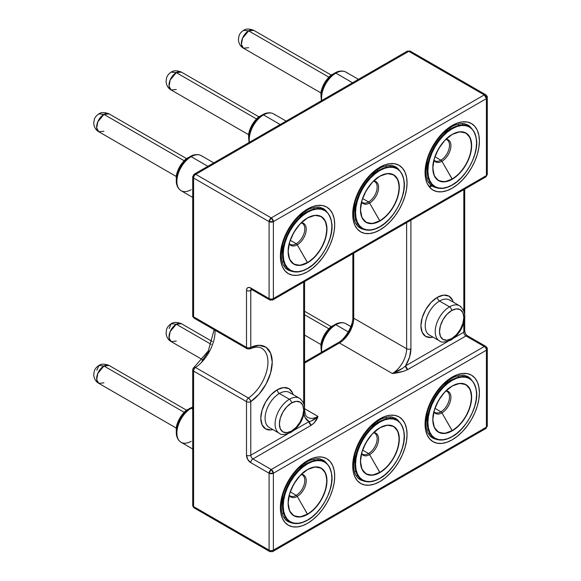 <?xml version="1.0" encoding="UTF-8"?>
<svg xmlns="http://www.w3.org/2000/svg" width="581" height="581" viewBox="0 0 581 581"><rect width="100%" height="100%" fill="white"/><g stroke="black" fill="none" stroke-linecap="round" stroke-linejoin="round"><path stroke-width="0.87" d="M471.017 379.27A35.383 20.429 -60 0 0 467.785 376.546L464.473 375.348C464.626 374.607 455.519 375.464 451.604 378.449A3.036 1.75 -120 0 0 452.236 377.054A3.036 1.75 60 0 1 451.604 378.449C441.807 383.656 430.238 399.038 427.137 413.382C423.767 430.906 428.793 435.147 432.395 437.827A35.383 20.429 -60 0 0 436.382 439.272A35.383 20.429 -60 0 1 430.18 436.178M452.236 377.054A38.419 22.18 120 0 0 425.067 424.108A38.419 22.18 120 0 0 452.236 439.795L457.537 436.128L462.629 431.4L467.327 425.793L471.445 419.518L474.822 412.808L477.335 405.937L478.875 399.162L479.398 392.741L478.875 386.924L477.335 381.928L474.822 377.955L471.445 375.152L467.327 373.627L462.629 373.445L457.537 374.6L452.236 377.054L446.934 380.722L441.836 385.45L437.144 391.057L433.027 397.331L429.649 404.035L427.137 410.912L425.59 417.688L425.067 424.108L425.59 429.925L427.137 434.915L429.649 438.895L433.027 441.698L437.144 443.216L441.836 443.405L446.934 442.25L452.236 439.795A38.419 22.18 120 0 0 479.398 392.741A38.419 22.18 120 0 0 452.236 377.054M326.333 462.81A35.383 20.429 -60 0 0 323.094 460.079L319.782 458.881C319.935 458.14 310.828 458.997 306.913 461.982A3.036 1.75 -120 0 0 307.545 460.595A3.036 1.75 60 0 1 306.913 461.982C297.116 467.189 285.547 482.571 282.453 496.915C279.083 514.446 284.102 518.68 287.711 521.368A35.383 20.429 -60 0 0 291.691 522.806A35.383 20.429 -60 0 1 285.489 519.719M307.545 460.595A38.419 22.18 120 0 0 280.383 507.641A38.419 22.18 120 0 0 307.545 523.328L312.847 519.668L317.938 514.94L322.637 509.326L326.754 503.052L330.131 496.348L332.644 489.478L334.191 482.695L334.707 476.275L334.191 470.457L332.644 465.468L330.131 461.496L326.754 458.692L322.637 457.167L317.938 456.978L312.847 458.133L307.545 460.595L302.243 464.255L297.152 468.983L292.454 474.59L288.336 480.872L284.959 487.575L282.446 494.446L280.899 501.221L280.383 507.641L280.899 513.459L282.446 518.455L284.959 522.428L288.336 525.231L292.454 526.756L297.152 526.945L302.243 525.783L307.545 523.328A38.419 22.18 120 0 0 334.707 476.275A38.419 22.18 120 0 0 307.545 460.595M398.675 421.043A35.383 20.429 -60 0 0 395.436 418.313L392.131 417.114C392.284 416.374 383.169 417.231 379.262 420.216A3.036 1.75 -120 0 0 379.887 418.828A3.036 1.75 60 0 1 379.262 420.216C369.458 425.423 357.896 440.805 354.795 455.148C351.425 472.673 356.451 476.914 360.053 479.601A35.383 20.429 -60 0 0 364.033 481.039A35.383 20.429 -60 0 1 357.838 477.945M379.887 418.828A38.419 22.18 120 0 0 352.725 465.875A38.419 22.18 120 0 0 379.887 481.562L385.188 477.894L390.287 473.174L394.978 467.56L399.096 461.285L402.473 454.582L404.986 447.704L406.533 440.928L407.056 434.508L406.533 428.691L404.986 423.702L402.473 419.722L399.096 416.926L394.978 415.4L390.287 415.212L385.188 416.366L379.887 418.828L374.592 422.489L369.494 427.217L364.795 432.823L360.678 439.105L357.3 445.809L354.795 452.679L353.248 459.455L352.725 465.875L353.248 471.692L354.795 476.689L357.3 480.661L360.678 483.465L364.795 484.99L369.494 485.171L374.592 484.017L379.887 481.562A38.419 22.18 120 0 0 407.056 434.508A38.419 22.18 120 0 0 379.887 418.828M450.885 300.973A20.219 11.671 120 0 0 439.512 301.031A20.219 11.671 120 0 0 426.301 318.853A20.219 11.671 120 0 0 429.403 335.055L439.41 340.829A20.219 11.671 -60 0 1 439.41 340.829A20.219 11.671 -60 0 1 436.309 324.626A20.219 11.671 -60 0 1 449.52 306.812A3.036 1.75 60 0 1 451.662 310.523A17.183 9.921 -60 0 1 463.812 317.538A17.183 9.921 -60 0 1 451.662 338.592L456.31 334.838L460.254 329.521L462.89 323.443L463.812 317.538L462.89 312.701L460.254 309.673L456.31 308.91L451.662 310.523L447.014 314.277L443.071 319.594L440.434 325.672L439.512 331.577L440.434 336.406L443.071 339.442L447.014 340.205L451.662 338.592A3.036 1.75 60 0 1 451.038 339.979A3.036 1.75 -120 0 0 451.662 338.592A17.183 9.921 -60 0 1 439.512 331.577A17.183 9.921 -60 0 1 451.662 310.523A3.036 1.75 -120 0 0 449.52 306.812A20.219 11.671 120 0 0 436.709 323.385A20.219 11.671 120 0 0 438.139 339.885M460.893 306.753A20.219 11.671 120 0 0 449.52 306.812A20.219 11.671 -60 0 1 459.629 305.809L449.621 300.028A20.219 11.671 120 0 0 439.512 301.031A3.036 1.75 60 0 1 437.362 297.319A23.255 13.428 -60 0 1 453.216 302.105L452.555 300.268L448.99 296.165L443.659 295.126L437.362 297.319L431.073 302.396L425.742 309.593L422.176 317.807L420.92 325.796L422.176 332.339L425.742 336.443L431.073 337.474L432.998 337.133A23.255 13.428 -60 0 1 421.072 323.167A23.255 13.428 -60 0 1 437.362 297.319A3.036 1.75 -120 0 0 439.512 301.031L449.52 306.812L439.512 301.031A20.219 11.671 120 0 0 426.701 317.604A20.219 11.671 120 0 0 428.132 334.111M398.675 169.441A35.383 20.429 -60 0 0 395.436 166.711L392.131 165.512C392.284 164.772 383.169 165.629 379.262 168.613A3.036 1.75 -120 0 0 379.887 167.226A3.036 1.75 60 0 1 379.262 168.613C369.458 173.821 357.896 189.203 354.795 203.546C351.425 221.078 356.451 225.312 360.053 227.999A35.383 20.429 -60 0 0 364.033 229.437A35.383 20.429 -60 0 1 357.838 226.343M379.887 167.226A38.419 22.18 120 0 0 352.725 214.273A38.419 22.18 120 0 0 379.887 229.96L385.188 226.299L390.287 221.572L394.978 215.958L399.096 209.683L402.473 202.98L404.986 196.102L406.533 189.326L407.056 182.906L406.533 177.089L404.986 172.099L402.473 168.127L399.096 165.324L394.978 163.798L390.287 163.61L385.188 164.764L379.887 167.226L374.592 170.887L369.494 175.615L364.795 181.221L360.678 187.503L357.3 194.207L354.795 201.077L353.248 207.853L352.725 214.273L353.248 220.09L354.795 225.087L357.3 229.059L360.678 231.863L364.795 233.388L369.494 233.569L374.592 232.415L379.887 229.96A38.419 22.18 120 0 0 407.056 182.906A38.419 22.18 120 0 0 379.887 167.226M326.333 211.208A35.383 20.429 -60 0 0 323.094 208.477L319.782 207.279C319.935 206.545 310.828 207.395 306.913 210.38A3.036 1.75 -120 0 0 307.545 208.993A3.036 1.75 60 0 1 306.913 210.38C297.116 215.587 285.547 230.969 282.453 245.313C279.083 262.844 284.102 267.078 287.711 269.766A35.383 20.429 -60 0 0 291.691 271.204A35.383 20.429 -60 0 1 285.489 268.117M307.545 208.993A38.419 22.18 120 0 0 280.383 256.039A38.419 22.18 120 0 0 307.545 271.726L312.847 268.066L317.938 263.338L322.637 257.724L326.754 251.45L330.131 244.746L332.644 237.876L334.191 231.093L334.707 224.673L334.191 218.855L332.644 213.866L330.131 209.894L326.754 207.09L322.637 205.565L317.938 205.376L312.847 206.531L307.545 208.993L302.243 212.653L297.152 217.381L292.454 222.988L288.336 229.27L284.959 235.973L282.446 242.843L280.899 249.619L280.383 256.039L280.899 261.864L282.446 266.853L284.959 270.826L288.336 273.629L292.454 275.154L297.152 275.343L302.243 274.181L307.545 271.726A38.419 22.18 120 0 0 334.707 224.673A38.419 22.18 120 0 0 307.545 208.993M471.017 127.667A35.383 20.429 -60 0 0 467.785 124.944L464.473 123.746C464.626 123.005 455.519 123.862 451.604 126.847A3.036 1.75 -120 0 0 452.236 125.452A3.036 1.75 60 0 1 451.604 126.847C441.807 132.054 430.238 147.436 427.137 161.779C423.767 179.304 428.793 183.545 432.395 186.225A35.383 20.429 -60 0 0 436.382 187.67A35.383 20.429 -60 0 1 430.18 184.576M452.236 125.452A38.419 22.18 120 0 0 425.067 172.506A38.419 22.18 120 0 0 452.236 188.193L457.537 184.526L462.629 179.798L467.327 174.191L471.445 167.916L474.822 161.213L477.335 154.335L478.875 147.559L479.398 141.139L478.875 135.322L477.335 130.333L474.822 126.353L471.445 123.55L467.327 122.032L462.629 121.843L457.537 122.998L452.236 125.452L446.934 129.12L441.836 133.848L437.144 139.455L433.027 145.729L429.649 152.44L427.137 159.31L425.59 166.086L425.067 172.506L425.59 178.323L427.137 183.32L429.649 187.293L433.027 190.096L437.144 191.621L441.836 191.803L446.934 190.648L452.236 188.193A38.419 22.18 120 0 0 479.398 141.139A38.419 22.18 120 0 0 452.236 125.452M290.754 393.424A20.219 11.671 120 0 0 279.381 393.482A3.036 1.75 60 0 1 277.231 389.771A23.255 13.428 -60 0 1 293.085 394.557L292.425 392.72L288.859 388.616L283.528 387.578L277.231 389.771L270.942 394.848L265.611 402.037L262.046 410.259L260.789 418.247L262.046 424.791L265.611 428.894L270.942 429.925L272.867 429.584A23.255 13.428 -60 0 1 260.942 415.618A23.255 13.428 -60 0 1 277.231 389.771A3.036 1.75 -120 0 0 279.381 393.482A20.219 11.671 120 0 0 266.171 411.297A20.219 11.671 120 0 0 269.272 427.5L279.279 433.281A20.219 11.671 -60 0 1 279.279 433.281A20.219 11.671 -60 0 1 276.178 417.078A20.219 11.671 -60 0 1 289.389 399.263A20.219 11.671 120 0 0 276.578 415.836A20.219 11.671 120 0 0 278.008 432.337M300.762 399.205A20.219 11.671 120 0 0 289.389 399.263A3.036 1.75 60 0 1 291.531 402.974A17.183 9.921 -60 0 1 303.681 409.99A17.183 9.921 -60 0 1 291.531 431.044L296.179 427.289L300.123 421.973L302.759 415.894L303.681 409.99L302.759 405.153L300.123 402.125L296.179 401.355L291.531 402.974L286.883 406.729L282.94 412.045L280.303 418.117L279.381 424.021L280.303 428.858L282.94 431.894L286.883 432.656L291.531 431.044A3.036 1.75 60 0 1 290.907 432.431A3.036 1.75 -120 0 0 291.531 431.044A17.183 9.921 -60 0 1 279.381 424.021A17.183 9.921 -60 0 1 291.531 402.974A3.036 1.75 -120 0 0 289.389 399.263L279.381 393.482L289.389 399.263A20.219 11.671 -60 0 1 299.498 398.261L289.491 392.48A20.219 11.671 120 0 0 279.381 393.482A20.219 11.671 120 0 0 266.57 410.055A20.219 11.671 120 0 0 268.001 426.563M390.788 418.218A35.383 20.429 120 0 0 390.047 416.918M463.137 376.444A35.383 20.429 120 0 0 462.396 375.152M463.137 124.85A35.383 20.429 120 0 0 462.396 123.55M390.788 166.616A35.383 20.429 120 0 0 390.047 165.316M318.446 208.383A35.383 20.429 120 0 0 317.705 207.083M318.446 459.985A35.383 20.429 120 0 0 317.705 458.685M392.487 373.481L403.432 371.346L407.695 369.589L465.962 335.949L484.263 346.516L271.233 469.506L252.931 458.939A3.036 1.75 120 0 0 250.781 462.658L247.753 459.455L246.497 455.228L246.497 401.624L193.596 371.085L193.596 506.574L269.083 550.156L269.083 473.224L250.781 462.658L269.083 473.224L269.083 550.156A3.036 1.75 120 0 0 269.715 551.543A3.036 1.75 -60 0 1 269.083 550.156A3.036 1.75 0 0 0 273.375 550.156L273.375 473.224L486.406 350.227L486.406 427.166L273.375 550.156A3.036 1.75 60 0 1 272.743 551.543A3.036 1.75 60 0 1 271.233 551.391A3.036 1.75 -60 0 1 269.715 551.543L272.743 551.543A3.036 1.75 -120 0 0 273.375 550.156A3.036 1.75 180 0 1 269.083 550.156L193.596 506.574A3.036 1.75 120 0 0 194.221 507.961L192.703 505.332A3.036 1.75 0 0 0 193.596 506.574L193.596 371.085A3.036 1.75 180 0 1 192.703 369.843A3.036 1.75 180 0 1 193.596 368.608M405.545 365.877A23.255 13.428 120 0 0 410.912 348.745A3.036 1.75 0 0 1 406.627 348.745L406.627 222.646L406.627 348.745A20.219 11.671 -60 0 1 392.328 373.51C398.065 372.958 403.185 371.651 407.695 369.589A3.036 1.75 60 0 1 405.545 365.877L409.511 357.221L410.912 348.745A3.036 1.75 180 0 1 406.627 348.745L353.727 318.199A3.036 1.75 180 0 1 352.834 316.965A3.036 1.75 0 0 0 353.727 318.199A20.219 11.671 120 0 1 339.427 342.964A3.036 1.75 -120 0 0 337.91 342.812A3.036 1.75 60 0 1 339.427 342.964A20.219 11.671 120 0 0 353.727 318.199L353.727 253.193L353.727 318.199L406.627 348.745A20.219 11.671 -60 0 1 392.328 373.51L339.427 342.964L304.575 363.089L339.427 342.964L392.328 373.51C397.702 371.564 402.11 369.022 405.545 365.877L448.002 341.367L405.545 365.877L407.695 369.589L465.962 335.949A3.036 1.75 -60 0 1 467.48 335.796A3.036 1.75 120 0 0 465.962 335.949A3.036 1.75 -120 0 1 463.812 332.238A3.036 1.75 0 0 0 464.706 330.996A3.036 1.75 180 0 1 463.812 332.238L463.812 322.506L463.812 332.238L454.015 337.895L463.812 332.238A3.036 1.75 -120 0 0 465.962 335.949L484.263 346.516L271.233 469.506A3.036 1.75 60 0 1 273.375 473.224A3.036 1.75 180 0 1 269.083 473.224L273.375 473.224L486.406 350.227L486.406 427.166L273.375 550.156L273.375 473.224L271.233 469.506L269.083 473.224A3.036 1.75 -60 0 1 271.233 469.506L252.931 458.939L311.198 425.299L314.241 422.845L317.938 416.526M410.912 348.745L410.912 220.17L410.912 348.745M463.812 189.631L463.812 310.958L463.812 189.631M303.681 282.083L303.681 403.41L303.681 282.083M303.95 413.912L305.083 417.514L309.048 421.588L293.884 430.339L309.048 421.588A3.036 1.75 -120 0 0 311.198 425.299L252.931 458.939A3.036 1.75 60 0 1 250.781 455.228L250.781 401.624L259.133 394.071L266.062 384.041L270.637 372.886L272.228 362.116L270.637 353.19L266.062 347.307L259.133 345.281L250.781 347.373L250.781 290.464L252.038 289.737L250.781 290.464A3.036 1.75 60 0 1 251.181 289.258A3.036 1.75 60 0 0 250.781 290.464A3.036 1.75 180 0 1 246.497 290.464L246.823 288.757L247.753 287.689L249.14 287.421L250.781 287.987L269.083 298.554L269.083 221.622L193.596 178.033L193.596 316.827L246.497 347.373L246.497 290.464L246.497 347.373L193.596 316.827L193.596 178.033A3.036 1.75 180 0 1 192.703 176.798A3.036 1.75 180 0 1 193.596 175.564A3.036 1.75 60 0 1 194.221 174.169A3.036 1.75 60 0 1 195.739 174.322L408.77 51.331L484.263 94.914L271.233 217.904L195.739 174.322L408.77 51.331A3.036 1.75 -60 0 1 410.288 51.179A3.036 1.75 120 0 0 408.77 51.331A3.036 1.75 -120 0 0 407.252 51.179A3.036 1.75 60 0 1 408.77 51.331L484.263 94.914A3.036 1.75 -60 0 1 485.774 94.761A3.036 1.75 -60 0 1 486.406 96.148A3.036 1.75 180 0 1 487.292 97.39A3.036 1.75 180 0 1 486.406 98.625L486.406 175.564L273.375 298.554L273.375 221.622L486.406 98.625L487.292 97.39C487.546 96.889 487.045 96.018 485.774 94.761L484.263 94.914L486.406 98.625A3.036 1.75 -120 0 0 484.263 94.914L271.233 217.904L195.739 174.322A3.036 1.75 -120 0 0 194.221 174.169L407.252 51.179L410.288 51.179L485.774 94.761M287.871 433.811L250.781 455.228L287.871 433.811M208.87 351.026L201.941 361.055M352.471 323.711L348.912 331.933L343.574 339.122M311.554 420.833L317.981 416.432C317.037 419.743 314.771 422.699 311.198 425.299L309.048 421.588C312.026 421.029 315.004 419.308 317.981 416.432L304.575 408.69L317.981 416.432A20.219 11.671 -60 0 1 307.872 417.434L307.872 417.434C306.056 416.824 304.952 414.151 304.575 409.416A3.036 1.75 180 0 1 304.553 409.605A3.036 1.75 0 0 0 304.575 409.416L304.575 281.567M431.865 185.92L429.591 187.227L431.865 185.92M248.443 348.709A3.036 1.75 -60 0 1 247.121 348.76L249.932 348.876C258.037 345.572 260.564 347.736 261.661 348.23A30.328 17.51 -60 0 1 266.664 371.281A30.328 17.51 -60 0 1 248.443 398.036L195.543 367.49A30.328 17.51 120 0 0 215.006 330.219A30.328 17.51 120 0 1 195.543 367.49L194.032 367.337A3.036 1.583 55.7 0 1 195.543 367.49A3.036 1.75 120 0 0 193.596 371.085A3.036 1.75 -60 0 1 195.543 367.49L248.443 398.036A3.036 1.75 120 0 0 246.497 401.624L246.497 455.228A6.064 3.501 -120 0 0 250.781 462.658A3.036 1.75 -60 0 1 252.931 458.939A3.036 1.75 60 0 1 250.781 455.228A3.036 1.75 180 0 1 246.497 455.228A3.036 1.75 0 0 0 250.781 455.228L250.781 401.624A3.036 1.75 180 0 1 246.497 401.624A3.036 1.75 -60 0 1 248.443 398.036A3.036 1.583 55.7 0 1 250.781 401.624L250.019 399.597L248.443 398.036A30.328 17.51 -60 0 0 266.214 372.849A30.328 17.51 -60 0 0 263.287 349.399M282.134 513.357L283.557 513.401M314.118 460.464L313.37 459.251M304.604 463.442L305.744 464.11M282.526 504.33L281.378 503.676M283.811 517.395A35.383 20.429 120 0 0 285.3 517.388M282.134 261.755L283.557 261.799M314.118 208.862L313.37 207.649M304.604 211.84L305.744 212.508M282.526 252.728L281.378 252.074M283.811 265.793A35.383 20.429 120 0 0 285.3 265.786M354.475 219.988L355.899 220.032M386.467 167.096L385.711 165.883M376.946 170.073L378.093 170.741M354.868 210.961L353.72 210.3M356.153 224.026A35.383 20.429 120 0 0 357.649 224.019M426.824 178.222L428.248 178.265M458.808 125.329L458.06 124.116M449.295 128.307L450.435 128.967M427.217 169.194L426.062 168.534M428.495 182.26A35.383 20.429 120 0 0 429.991 182.252M426.824 429.824L428.248 429.867M458.808 376.931L458.06 375.718M449.295 379.901L450.435 380.57M427.217 420.797L426.062 420.136M428.495 433.862A35.383 20.429 120 0 0 429.991 433.854M354.475 471.59L355.899 471.634M386.467 418.698L385.711 417.485M376.946 421.675L378.093 422.336M354.868 462.563L353.72 461.902M356.153 475.628A35.383 20.429 120 0 0 357.649 475.621M272.743 551.543L485.774 428.553A3.036 1.75 -120 0 0 486.406 427.166L485.774 428.553L484.263 428.4M464.706 189.115L464.706 330.996C465.265 333.523 466.194 335.121 467.48 335.796L485.774 346.363A3.036 1.75 120 0 0 484.263 346.516A3.036 1.75 60 0 1 486.406 350.227A3.036 1.75 0 0 0 487.292 348.992A3.036 1.75 180 0 1 486.406 350.227A3.036 1.75 -120 0 0 484.263 346.516A3.036 1.75 -60 0 1 485.774 346.363A3.036 1.75 -60 0 1 486.406 347.75A3.036 1.75 180 0 1 487.292 348.992L487.292 425.924L486.406 427.166A3.036 1.75 0 0 0 487.292 425.924L485.774 428.553M392.328 373.51L402.539 368.303M195.739 507.809L194.221 507.961L269.715 551.543M194.221 507.961C193.386 507.438 192.885 506.559 192.703 505.332L192.703 369.843A3.036 1.75 0 0 0 193.596 371.085L246.497 401.624A3.036 1.75 0 0 0 250.781 401.624A33.364 19.26 120 0 0 272.228 362.116A33.364 19.26 120 0 0 250.781 347.373A3.036 1.903 64.7 0 1 249.939 348.869M317.981 416.432A20.219 11.671 -60 0 1 307.872 417.434M303.95 413.904A23.255 13.428 120 0 0 309.048 421.588M195.543 318.17A3.036 1.75 -60 0 1 194.221 318.214C192.957 316.972 192.456 316.093 192.703 315.592A3.036 1.75 0 0 0 193.596 316.827A3.036 1.75 180 0 1 192.703 315.592L192.703 176.798A3.036 1.75 0 0 0 193.596 178.033A3.036 1.75 -60 0 1 195.739 174.322A3.036 1.75 120 0 0 193.596 178.033L269.083 221.622A3.036 1.75 -60 0 1 271.233 217.904A3.036 1.75 60 0 1 273.375 221.622L486.406 98.625L486.406 175.564A3.036 1.75 0 0 0 487.292 174.322A3.036 1.75 180 0 1 486.406 175.564A3.036 1.75 60 0 1 485.774 176.951A3.036 1.75 60 0 1 484.263 176.798M194.221 318.214A3.036 1.75 -60 0 1 193.596 316.827A3.036 1.75 120 0 0 194.221 318.214L247.121 348.76A3.036 1.75 -60 0 1 246.497 347.373A3.036 1.75 120 0 0 247.121 348.76M249.278 348.985L250.019 348.832L250.781 347.373A3.036 1.75 180 0 1 246.497 347.373A3.036 1.75 0 0 0 250.781 347.373L250.781 290.464A3.036 1.75 0 0 1 246.497 290.464A6.064 3.501 -120 0 1 250.781 287.987A3.036 1.75 120 0 0 251.413 289.374A3.036 1.75 -60 0 1 250.781 287.987L269.083 298.554A3.036 1.75 0 0 0 273.375 298.554L273.375 221.622L271.233 217.904L269.083 221.622L273.375 221.622A3.036 1.75 180 0 1 269.083 221.622L269.083 298.554A3.036 1.75 120 0 0 269.715 299.941A3.036 1.75 -60 0 1 269.083 298.554A3.036 1.75 180 0 0 273.375 298.554A3.036 1.75 60 0 1 272.743 299.941A3.036 1.75 60 0 1 271.233 299.789A3.036 1.75 -60 0 1 269.715 299.941L272.743 299.941A3.036 1.75 -120 0 0 273.375 298.554L486.406 175.564A3.036 1.75 -120 0 1 485.774 176.951L487.292 174.322L487.292 97.39M252.931 289.229A3.036 1.75 -60 0 1 251.413 289.374L250.985 289.2L251.413 289.077M279.279 433.281C280.972 435.169 284.85 434.886 290.907 432.431A3.036 1.75 60 0 1 289.389 432.279M439.41 340.829C441.102 342.717 444.981 342.434 451.038 339.979A3.036 1.75 60 0 1 449.52 339.827M301.19 222.959L302.294 223.322A12.128 7.001 -60 0 1 304.154 233.039A12.128 7.001 -60 0 1 296.23 243.73A2.019 1.169 60 0 1 297.24 244.797L307.458 262.503A27.176 15.694 -60 0 1 288.241 251.406A27.176 15.694 -60 0 1 307.458 218.122A27.176 15.694 -60 0 1 326.682 229.212A27.176 15.694 -60 0 1 307.458 262.503A27.176 15.694 -60 0 1 288.241 251.406A27.176 15.694 -60 0 1 307.458 218.122L307.545 217.933A27.467 15.854 120 0 0 288.125 251.573A27.467 15.854 120 0 0 307.545 262.786L297.24 244.797A12.724 7.35 120 0 1 289.244 243.78A12.724 7.35 120 0 0 297.24 244.797A2.019 1.169 -120 0 0 296.23 243.73A12.128 7.001 -60 0 1 290.159 244.325M191.185 189.689A20.219 11.671 -60 0 1 179.805 189.747A20.219 11.671 -60 0 1 178.374 173.247A20.219 11.671 -60 0 1 191.185 156.667A2.019 1.169 -120 0 0 190.176 156.572A19.631 11.329 120 0 0 176.297 180.611A19.631 11.329 -60 0 1 190.176 156.572L188.15 157.734A16.769 9.681 120 0 0 176.297 178.273A16.769 9.681 -60 0 1 188.15 157.734L190.176 156.572A2.019 1.169 60 0 1 191.185 156.667A20.219 11.671 120 0 0 177.975 174.489A20.219 11.671 120 0 0 181.076 190.691C177.503 188.476 176.094 184.003 176.297 180.611L176.297 178.273C175.382 171.794 183.632 159.063 188.15 157.734L190.176 156.572C192.725 154.844 197.54 153.602 201.295 155.664A20.219 11.671 120 0 0 191.185 156.667L207.86 166.297L191.185 156.667A20.219 11.671 -60 0 1 202.558 156.609M307.058 211.753A34.693 20.03 120 0 0 282.526 254.238A34.693 20.03 -60 0 1 307.058 211.753L299.062 216.364L307.058 211.753L307.545 212.261L307.058 211.753C320.886 204.694 329.173 208.775 331.918 223.99C333.603 239.321 320.269 262.096 307.458 268.64L307.545 268.451A34.41 19.863 -60 0 1 283.216 254.405A34.41 19.863 -60 0 1 307.545 212.261L302.795 215.544L298.235 219.778L294.03 224.803L290.34 230.425L287.312 236.431L285.068 242.582L283.681 248.653L283.216 254.405L283.681 259.62L285.068 264.086L287.312 267.645L290.34 270.158L294.03 271.523L298.235 271.69L302.795 270.652L307.545 268.451L312.295 265.176L316.856 260.942L321.061 255.916L324.75 250.295L327.771 244.289L330.023 238.13L331.41 232.066L331.874 226.314L331.41 221.1L330.023 216.633L327.771 213.074L324.75 210.562L321.061 209.196L316.856 209.029L312.295 210.061L307.545 212.261A34.41 19.863 -60 0 1 331.874 226.314A34.41 19.863 -60 0 1 307.545 268.451M282.526 246.438A20.219 11.671 -60 0 1 282.344 245.778M184.235 160.748L103.948 114.392A10.313 5.955 120 0 0 97.209 123.484A10.313 5.955 120 0 0 98.792 131.742L96.707 128.009L97.811 121.814L103.948 114.392L98.893 113.891L103.948 114.392L109.105 113.883A10.313 5.955 120 0 0 103.948 114.392L184.235 160.748M103.948 131.233L98.792 131.742L176.384 176.537M303.057 223.888A12.128 7.001 -60 0 1 303.914 233.787A12.128 7.001 -60 0 1 296.23 243.73L290.282 240.294L296.23 243.73A12.128 7.001 -60 0 1 290.166 244.332L289.302 243.555M297.24 244.797A12.724 7.35 120 0 0 305.984 231.804A12.724 7.35 120 0 0 301.357 222.792A12.724 7.35 120 0 1 305.984 231.804A12.724 7.35 120 0 1 297.24 244.797M307.458 218.122L307.458 218.122A27.176 15.694 -60 0 1 326.682 229.212A27.176 15.694 -60 0 1 307.458 262.503L300.116 265.364L293.812 264.144L289.607 259.3L288.125 251.573L289.607 242.139L293.812 232.429L300.116 223.932L307.545 217.933L314.975 215.348L321.278 216.575L325.483 221.419L326.965 229.146L325.483 238.58L321.278 248.29L314.975 256.787L307.545 262.786A27.467 15.854 120 0 0 326.965 229.146A27.467 15.854 120 0 0 307.545 217.933L307.458 218.122C299.012 221.615 287.203 240.636 288.241 251.406M299.636 215.827A20.219 11.671 -60 0 1 300.304 215.653M301.19 474.561L302.294 474.924A12.128 7.001 -60 0 1 304.154 484.641A12.128 7.001 -60 0 1 296.23 495.332A2.019 1.169 60 0 1 297.24 496.399L307.458 514.105A27.176 15.694 -60 0 1 288.241 503.008A27.176 15.694 -60 0 1 307.458 469.724A27.176 15.694 -60 0 1 326.682 480.814A27.176 15.694 -60 0 1 307.458 514.105A27.176 15.694 -60 0 1 288.241 503.008A27.176 15.694 -60 0 1 307.458 469.724L307.545 469.535A27.467 15.854 120 0 0 288.125 503.175A27.467 15.854 120 0 0 307.545 514.381L297.24 496.399A12.724 7.35 120 0 1 289.244 495.382A12.724 7.35 120 0 0 297.24 496.399A2.019 1.169 -120 0 0 296.23 495.332A12.128 7.001 -60 0 1 290.159 495.927L289.302 495.157M191.185 441.291A20.219 11.671 -60 0 1 179.805 441.349A20.219 11.671 -60 0 1 178.374 424.849A20.219 11.671 -60 0 1 191.185 408.269A2.019 1.169 -120 0 0 190.176 408.174A19.631 11.329 120 0 0 176.297 432.206A19.631 11.329 -60 0 1 190.176 408.174L188.15 409.336A16.769 9.681 120 0 0 176.297 429.875A16.769 9.681 -60 0 1 188.15 409.336L190.176 408.174A2.019 1.169 60 0 1 191.185 408.269A20.219 11.671 120 0 0 177.975 426.091A20.219 11.671 120 0 0 181.076 442.294C177.503 440.078 176.094 435.605 176.297 432.206L176.297 429.875C175.382 423.396 183.632 410.665 188.15 409.336L192.703 406.969M307.058 463.347A34.693 20.03 120 0 0 282.526 505.84A34.693 20.03 -60 0 1 307.058 463.347L299.062 467.966L307.058 463.347L307.545 463.863L307.058 463.347C320.886 456.296 329.173 460.377 331.918 475.592C333.603 490.923 320.269 513.698 307.458 520.242L307.545 520.053A34.41 19.863 -60 0 1 283.216 506.007A34.41 19.863 -60 0 1 307.545 463.863L302.795 467.146L298.235 471.38L294.03 476.405L290.34 482.027L287.312 488.033L285.068 494.184L283.681 500.256L283.216 506.007L283.681 511.215L285.068 515.688L287.312 519.247L290.34 521.76L294.03 523.125L298.235 523.292L302.795 522.254L307.545 520.053L312.295 516.778L316.856 512.544L321.061 507.518L324.75 501.89L327.771 495.891L330.023 489.732L331.41 483.661L331.874 477.916L331.41 472.702L330.023 468.235L327.771 464.669L324.75 462.164L321.061 460.798L316.856 460.631L312.295 461.663L307.545 463.863A34.41 19.863 -60 0 1 331.874 477.916A34.41 19.863 -60 0 1 307.545 520.053M192.703 409.147L191.185 408.269L192.703 409.147M282.526 498.04A20.219 11.671 -60 0 1 282.344 497.38M184.235 412.35L103.948 365.994A10.313 5.955 120 0 0 97.209 375.079A10.313 5.955 120 0 0 98.792 383.344L96.707 379.611L97.811 373.416L103.948 365.994L98.893 365.493L103.948 365.994L109.105 365.485A10.313 5.955 120 0 0 103.948 365.994L184.235 412.35M103.948 382.835L98.792 383.344L176.384 428.139M303.057 475.49A12.128 7.001 -60 0 1 303.914 485.389A12.128 7.001 -60 0 1 296.23 495.332L290.282 491.896L296.23 495.332A12.128 7.001 -60 0 1 290.166 495.934M297.24 496.399A12.724 7.35 120 0 0 305.984 483.407A12.724 7.35 120 0 0 301.357 474.394A12.724 7.35 120 0 1 305.984 483.407A12.724 7.35 120 0 1 297.24 496.399M307.458 469.724L307.458 469.724A27.176 15.694 -60 0 1 326.682 480.814A27.176 15.694 -60 0 1 307.458 514.105L300.116 516.967L293.812 515.746L289.607 510.902L288.125 503.175L289.607 493.734L293.812 484.031L300.116 475.534L307.545 469.535L314.975 466.95L321.278 468.177L325.483 473.021L326.965 480.748L325.483 490.182L321.278 499.885L314.975 508.39L307.545 514.381A27.467 15.854 120 0 0 326.965 480.748A27.467 15.854 120 0 0 307.545 469.535L307.458 469.724C299.012 473.217 287.203 492.238 288.241 503.008M96.802 370.286L98.893 365.493C96.54 366.996 95.008 368.841 94.296 371.027L93.708 374.963C94.18 378.95 95.872 381.739 98.792 383.344M299.636 467.429A20.219 11.671 -60 0 1 300.304 467.247M192.703 407.484A20.219 11.671 120 0 0 191.185 408.269M373.539 432.794L374.643 433.15A12.128 7.001 -60 0 1 376.503 442.875A12.128 7.001 -60 0 1 368.572 453.565A2.019 1.169 60 0 1 369.589 454.632L379.807 472.338A27.176 15.694 -60 0 1 360.59 461.241A27.176 15.694 -60 0 1 379.807 427.95A27.176 15.694 -60 0 1 399.024 439.047A27.176 15.694 -60 0 1 379.807 472.338A27.176 15.694 -60 0 1 360.59 461.241A27.176 15.694 -60 0 1 379.807 427.95L379.887 427.769A27.467 15.854 120 0 0 360.467 461.401A27.467 15.854 120 0 0 379.887 472.614L369.589 454.632A12.724 7.35 120 0 1 361.585 453.616A12.724 7.35 120 0 0 369.589 454.632A2.019 1.169 -120 0 0 368.572 453.565A12.128 7.001 -60 0 1 362.5 454.16L361.643 453.391M379.4 421.581A34.693 20.03 120 0 0 354.868 464.074A34.693 20.03 -60 0 1 379.4 421.581L371.404 426.2L379.4 421.581L379.887 422.096L379.4 421.581C393.228 414.529 401.522 418.603 404.267 433.818C405.945 449.157 392.611 471.932 379.807 478.468C374.651 481.402 369.93 482.419 365.652 481.511C361.309 481.068 354.708 475.432 354.868 464.074L354.868 454.843M379.8 478.475L379.887 478.286A34.41 19.863 -60 0 1 355.557 464.241A34.41 19.863 -60 0 1 379.887 422.096L375.144 425.379L370.576 429.613L366.371 434.639L362.689 440.26L359.661 446.266L357.409 452.417L356.03 458.489L355.557 464.241L356.03 469.448L357.409 473.922L359.661 477.48L362.689 479.993L366.371 481.358L370.576 481.526L375.144 480.487L379.887 478.286L384.637 475.004L389.197 470.77L393.41 465.751L397.092 460.123L400.12 454.124L402.364 447.966L403.751 441.894L404.216 436.142L403.751 430.935L402.364 426.461L400.12 422.903L397.092 420.397L393.41 419.032L389.197 418.865L384.637 419.896L379.887 422.096A34.41 19.863 -60 0 1 404.216 436.142A34.41 19.863 -60 0 1 379.887 478.286M354.868 456.274A20.219 11.671 -60 0 1 354.686 455.613M211.295 344.431L176.29 324.227A10.313 5.955 120 0 0 169.558 333.312A10.313 5.955 120 0 0 171.141 341.577L169.056 337.844L170.153 331.649L176.29 324.227L171.235 323.726L176.29 324.227L181.446 323.719A10.313 5.955 120 0 0 176.29 324.227L211.295 344.431M176.29 341.069L171.141 341.577L202.384 359.617M375.399 433.716A12.128 7.001 -60 0 1 376.263 443.623A12.128 7.001 -60 0 1 368.572 453.565L362.624 450.13L368.572 453.565A12.128 7.001 -60 0 1 362.508 454.168M369.589 454.632A12.724 7.35 120 0 0 378.333 441.64A12.724 7.35 120 0 0 373.706 432.627A12.724 7.35 120 0 1 378.333 441.64A12.724 7.35 120 0 1 369.589 454.632M379.807 427.95L379.807 427.95A27.176 15.694 -60 0 1 399.024 439.047A27.176 15.694 -60 0 1 379.807 472.338L372.457 475.2L366.161 473.98L361.948 469.136L360.467 461.401L361.948 451.967L366.161 442.264L372.457 433.767L379.887 427.769L387.324 425.183L393.62 426.41L397.832 431.255L399.307 438.982L397.832 448.416L393.62 458.118L387.324 466.616L379.887 472.614A27.467 15.854 120 0 0 399.307 438.982A27.467 15.854 120 0 0 379.887 427.769L379.807 427.95C371.353 431.451 359.545 450.471 360.59 461.241M169.144 328.519L171.235 323.726C168.889 325.229 167.357 327.067 166.638 329.26L166.05 333.196C166.522 337.176 168.214 339.972 171.141 341.577M371.978 425.662A20.219 11.671 -60 0 1 372.646 425.481M445.881 391.02L446.985 391.383A12.128 7.001 -60 0 1 448.844 401.108A12.128 7.001 -60 0 1 440.921 411.798A2.019 1.169 60 0 1 441.93 412.866L452.149 430.565A27.176 15.694 -60 0 1 432.932 419.475A27.176 15.694 -60 0 1 452.149 386.183A27.176 15.694 -60 0 1 471.365 397.281A27.176 15.694 -60 0 1 452.149 430.565A27.176 15.694 -60 0 1 432.932 419.475A27.176 15.694 -60 0 1 452.149 386.183L452.236 386.002A27.467 15.854 120 0 0 432.816 419.635A27.467 15.854 120 0 0 452.236 430.848L441.93 412.866A12.724 7.35 120 0 1 433.934 411.849A12.724 7.35 120 0 0 441.93 412.866A2.019 1.169 -120 0 0 440.921 411.798A12.128 7.001 -60 0 1 434.849 412.394L433.985 411.624M321.772 352.13A20.219 11.671 -60 0 1 335.876 324.735A2.019 1.169 -120 0 0 334.867 324.634A19.631 11.329 120 0 0 320.988 348.673A19.631 11.329 -60 0 1 334.859 324.634L332.84 325.803A16.769 9.681 120 0 0 320.988 346.341A16.769 9.681 -60 0 1 332.84 325.803L334.867 324.634A19.631 11.329 -60 0 1 334.867 324.634A2.019 1.169 60 0 1 335.876 324.735A20.219 11.671 120 0 0 321.772 352.13M451.749 379.814A34.693 20.03 120 0 0 427.217 422.307A34.693 20.03 -60 0 1 451.749 379.814L443.753 384.433L451.749 379.814L452.236 380.33L451.749 379.814C465.577 372.762 473.864 376.837 476.609 392.052C478.294 407.39 464.96 430.165 452.149 436.701C446.992 439.635 442.279 440.645 438.001 439.744C433.651 439.294 427.05 433.666 427.217 422.307L427.217 413.076M452.141 436.709L452.236 436.52A34.41 19.863 -60 0 1 427.906 422.474A34.41 19.863 -60 0 1 452.236 380.33L447.486 383.613L442.925 387.847L438.72 392.872L435.031 398.493L432.003 404.492L429.758 410.651L428.371 416.722L427.906 422.474L428.371 427.681L429.758 432.155L432.003 435.714L435.031 438.219L438.72 439.585L442.925 439.759L447.486 438.72L452.236 436.52L456.978 433.237L461.546 429.003L465.751 423.977L469.441 418.356L472.462 412.35L474.713 406.199L476.1 400.127L476.565 394.376L476.1 389.168L474.713 384.695L472.462 381.136L469.441 378.623L465.751 377.258L461.546 377.091L456.978 378.129L452.236 380.33A34.41 19.863 -60 0 1 476.565 394.376A34.41 19.863 -60 0 1 452.236 436.52M348.28 331.896L335.876 324.735L348.28 331.896M427.217 414.507A20.219 11.671 -60 0 1 427.035 413.839M328.926 328.81L304.575 314.757L328.926 328.81M447.748 391.95A12.128 7.001 -60 0 1 448.605 401.849A12.128 7.001 -60 0 1 440.921 411.798L434.973 408.363L440.921 411.798A12.128 7.001 -60 0 1 434.857 412.401M441.93 412.866A12.724 7.35 120 0 0 450.674 399.873A12.724 7.35 120 0 0 446.048 390.86A12.724 7.35 120 0 1 450.674 399.873A12.724 7.35 120 0 1 441.93 412.866M452.149 386.183L452.149 386.183A27.176 15.694 -60 0 1 471.365 397.281A27.176 15.694 -60 0 1 452.149 430.565L444.806 433.433L438.502 432.206L434.29 427.362L432.816 419.635L434.29 410.201L438.502 400.498L444.806 392.001L452.236 386.002L459.665 383.416L465.969 384.637L470.174 389.488L471.656 397.215L470.174 406.649L465.969 416.352L459.665 424.849L452.236 430.848A27.467 15.854 120 0 0 471.656 397.215A27.467 15.854 120 0 0 452.236 386.002L452.149 386.183C443.702 389.677 431.894 408.704 432.932 419.475M444.327 383.888A20.219 11.671 -60 0 1 444.988 383.714M350.866 326.551L345.985 323.733A20.219 11.671 120 0 0 335.876 324.735A20.219 11.671 -60 0 1 347.249 324.677M373.539 181.192L374.643 181.555A12.128 7.001 -60 0 1 376.503 191.272A12.128 7.001 -60 0 1 368.572 201.963A2.019 1.169 60 0 1 369.589 203.03L379.807 220.736A27.176 15.694 -60 0 1 360.59 209.639A27.176 15.694 -60 0 1 379.807 176.355A27.176 15.694 -60 0 1 399.024 187.445A27.176 15.694 -60 0 1 379.807 220.736A27.176 15.694 -60 0 1 360.59 209.639A27.176 15.694 -60 0 1 379.807 176.355L379.887 176.166A27.467 15.854 120 0 0 360.467 209.806A27.467 15.854 120 0 0 379.887 221.012L369.589 203.03A12.724 7.35 120 0 1 361.585 202.014A12.724 7.35 120 0 0 369.589 203.03A2.019 1.169 -120 0 0 368.572 201.963A12.128 7.001 -60 0 1 362.5 202.558L361.643 201.789M249.431 142.294A20.219 11.671 -60 0 1 263.527 114.9A2.019 1.169 -120 0 0 262.518 114.798A19.631 11.329 120 0 0 248.639 138.837A19.631 11.329 -60 0 1 262.518 114.798L260.499 115.968A16.769 9.681 120 0 0 248.639 136.506A16.769 9.681 -60 0 1 260.499 115.968L262.518 114.798A2.019 1.169 60 0 1 263.527 114.9A20.219 11.671 120 0 0 249.431 142.294M379.4 169.979A34.693 20.03 120 0 0 354.868 212.472A34.693 20.03 -60 0 1 379.4 169.979L371.404 174.598L379.4 169.979L379.887 170.494L379.4 169.979C393.228 162.927 401.522 167.008 404.267 182.216C405.945 197.555 392.611 220.33 379.807 226.873L379.887 226.684A34.41 19.863 -60 0 1 355.557 212.639A34.41 19.863 -60 0 1 379.887 170.494L375.144 173.777L370.576 178.011L366.371 183.037L362.689 188.658L359.661 194.664L357.409 200.815L356.03 206.887L355.557 212.639L356.03 217.846L357.409 222.32L359.661 225.878L362.689 228.391L366.371 229.756L370.576 229.923L375.144 228.885L379.887 226.684L384.637 223.402L389.197 219.168L393.41 214.149L397.092 208.521L400.12 202.522L402.364 196.363L403.751 190.292L404.216 184.547L403.751 179.333L402.364 174.859L400.12 171.301L397.092 168.795L393.41 167.43L389.197 167.263L384.637 168.294L379.887 170.494A34.41 19.863 -60 0 1 404.216 184.547A34.41 19.863 -60 0 1 379.887 226.684M280.209 124.53L263.527 114.9L280.209 124.53M354.868 204.672A20.219 11.671 -60 0 1 354.686 204.011M256.577 118.982L176.29 72.625A10.313 5.955 120 0 0 169.558 81.71A10.313 5.955 120 0 0 171.141 89.975L169.056 86.242L170.153 80.047L176.29 72.625L171.235 72.124L176.29 72.625L181.446 72.117A10.313 5.955 120 0 0 176.29 72.625L256.577 118.982M176.29 89.467L171.141 89.975L248.726 134.77M375.399 182.114A12.128 7.001 -60 0 1 376.263 192.02A12.128 7.001 -60 0 1 368.572 201.963L362.624 198.528L368.572 201.963A12.128 7.001 -60 0 1 362.508 202.566M369.589 203.03A12.724 7.35 120 0 0 378.333 190.038A12.724 7.35 120 0 0 373.706 181.025A12.724 7.35 120 0 1 378.333 190.038A12.724 7.35 120 0 1 369.589 203.03M379.807 176.355L379.807 176.355A27.176 15.694 -60 0 1 399.024 187.445A27.176 15.694 -60 0 1 379.807 220.736L372.457 223.598L366.161 222.378L361.948 217.534L360.467 209.806L361.948 200.365L366.161 190.662L372.457 182.165L379.887 176.166L387.324 173.581L393.62 174.808L397.832 179.652L399.307 187.38L397.832 196.814L393.62 206.516L387.324 215.021L379.887 221.012A27.467 15.854 120 0 0 399.307 187.38A27.467 15.854 120 0 0 379.887 176.166L379.807 176.355C371.353 179.849 359.545 198.869 360.59 209.639M371.978 174.06A20.219 11.671 -60 0 1 372.646 173.879M286.128 121.109L273.636 113.898A20.219 11.671 120 0 0 263.527 114.9A20.219 11.671 -60 0 1 274.907 114.842M445.881 139.418L446.985 139.781A12.128 7.001 -60 0 1 448.844 149.506A12.128 7.001 -60 0 1 440.921 160.196A2.019 1.169 60 0 1 441.93 161.264L452.149 178.963A27.176 15.694 -60 0 1 432.932 167.873A27.176 15.694 -60 0 1 452.149 134.581A27.176 15.694 -60 0 1 471.365 145.678A27.176 15.694 -60 0 1 452.149 178.963A27.176 15.694 -60 0 1 432.932 167.873A27.176 15.694 -60 0 1 452.149 134.581L452.236 134.4A27.467 15.854 120 0 0 432.816 168.032A27.467 15.854 120 0 0 452.236 179.246L441.93 161.264A12.724 7.35 120 0 1 433.934 160.247A12.724 7.35 120 0 0 441.93 161.264A2.019 1.169 -120 0 0 440.921 160.196A12.128 7.001 -60 0 1 434.849 160.792L433.985 160.022M321.772 100.528A20.219 11.671 -60 0 1 335.876 73.133A2.019 1.169 -120 0 0 334.867 73.032A19.631 11.329 120 0 0 320.988 97.071A19.631 11.329 -60 0 1 334.859 73.032L332.84 74.201A16.769 9.681 120 0 0 320.988 94.739A16.769 9.681 -60 0 1 332.84 74.201L334.867 73.032A19.631 11.329 -60 0 1 334.867 73.032A2.019 1.169 60 0 1 335.876 73.133A20.219 11.671 120 0 0 321.772 100.528M451.749 128.212A34.693 20.03 120 0 0 427.217 170.705A34.693 20.03 -60 0 1 451.749 128.212L443.753 132.831L451.749 128.212L452.236 128.728L451.749 128.212C465.577 121.16 473.864 125.235 476.609 140.449C478.294 155.788 464.96 178.563 452.149 185.099C446.992 188.033 442.279 189.043 438.001 188.142C433.651 187.699 427.05 182.064 427.217 170.705L427.217 161.474M452.141 185.107L452.236 184.918A34.41 19.863 -60 0 1 427.906 170.872A34.41 19.863 -60 0 1 452.236 128.728L447.486 132.01L442.925 136.244L438.72 141.27L435.031 146.891L432.003 152.897L429.758 159.049L428.371 165.12L427.906 170.872L428.371 176.079L429.758 180.553L432.003 184.112L435.031 186.624L438.72 187.99L442.925 188.157L447.486 187.118L452.236 184.918L456.978 181.635L461.546 177.401L465.751 172.375L469.441 166.754L472.462 160.748L474.713 154.597L476.1 148.525L476.565 142.773L476.1 137.566L474.713 133.093L472.462 129.534L469.441 127.028L465.751 125.663L461.546 125.489L456.978 126.527L452.236 128.728A34.41 19.863 -60 0 1 476.565 142.773A34.41 19.863 -60 0 1 452.236 184.918M352.551 82.763L335.876 73.133L352.551 82.763M427.217 162.905A20.219 11.671 -60 0 1 427.035 162.244M328.926 77.208L248.639 30.858A10.313 5.955 120 0 0 241.899 39.944A10.313 5.955 120 0 0 243.483 48.208L241.398 44.476L242.502 38.281L248.639 30.858L243.584 30.357L248.639 30.858L253.795 30.35A10.313 5.955 120 0 0 248.639 30.858L328.926 77.208M248.639 47.7L243.483 48.208L321.068 93.004M447.748 140.348A12.128 7.001 -60 0 1 448.605 150.254A12.128 7.001 -60 0 1 440.921 160.196L434.973 156.761L440.921 160.196A12.128 7.001 -60 0 1 434.857 160.799M441.93 161.264A12.724 7.35 120 0 0 450.674 148.271A12.724 7.35 120 0 0 446.048 139.258A12.724 7.35 120 0 1 450.674 148.271A12.724 7.35 120 0 1 441.93 161.264M452.149 134.581L452.149 134.581A27.176 15.694 -60 0 1 471.365 145.678A27.176 15.694 -60 0 1 452.149 178.963L444.806 181.831L438.502 180.604L434.29 175.76L432.816 168.032L434.29 158.598L438.502 148.896L444.806 140.399L452.236 134.4L459.665 131.814L465.969 133.042L470.174 137.886L471.656 145.613L470.174 155.047L465.969 164.75L459.665 173.247L452.236 179.246A27.467 15.854 120 0 0 471.656 145.613A27.467 15.854 120 0 0 452.236 134.4L452.149 134.581C443.702 138.082 431.894 157.102 432.932 167.873M444.327 132.286A20.219 11.671 -60 0 1 444.988 132.112M358.47 79.343L345.985 72.131A20.219 11.671 120 0 0 335.876 73.133A20.219 11.671 -60 0 1 347.249 73.075M485.774 346.363C487.045 347.62 487.546 348.491 487.292 348.992M192.703 369.843C192.979 368.55 193.415 367.715 194.032 367.337L208.296 350.917L214.142 329.717M429.032 186.53L430.971 185.404M192.703 176.798L194.221 174.169M272.743 299.941L485.774 176.951M269.715 299.941L251.413 289.374M352.834 253.701L352.834 316.965C353.553 324.888 345.136 339.471 337.91 342.812L304.575 362.065M290.907 432.431C296.746 428.56 300.74 423.549 302.89 417.405C306.071 409.089 304.938 402.706 299.498 398.261M451.038 339.979C456.877 336.108 460.871 331.097 463.021 324.961C466.202 316.638 465.069 310.254 459.629 305.809M282.526 245.008L282.526 254.238C282.366 265.597 288.96 271.233 293.311 271.683C297.588 272.583 302.302 271.567 307.458 268.64M282.526 249.264L281.756 248.821M192.703 197.402L181.076 190.691M186.697 158.678L109.105 113.883C104.515 112.14 101.116 112.148 98.893 113.891C96.54 115.394 95.008 117.239 94.296 119.425L93.708 123.368C94.18 127.348 95.872 130.137 98.792 131.742M302.745 214.236L301.975 213.801M213.786 162.876L201.295 155.664M282.526 496.61L282.526 505.84C282.366 517.199 288.96 522.835 293.311 523.285C297.588 524.185 302.302 523.169 307.458 520.242M282.526 500.866L281.756 500.423M192.703 449.004L181.076 442.294M98.893 365.493C101.116 363.742 104.515 363.742 109.105 365.485L186.697 410.28M302.745 465.839L301.975 465.396M354.868 459.092L354.105 458.656M171.235 323.726C173.458 321.976 176.864 321.976 181.446 323.719L212.297 341.526M375.086 424.072L374.324 423.629M321.38 352.355L320.988 346.341C320.073 339.863 328.323 327.132 332.84 325.803L334.859 324.634C337.416 322.905 342.224 321.663 345.985 323.733M427.217 417.325L426.447 416.882M321.068 344.606L304.575 335.077M331.381 326.747L304.575 311.263M447.435 382.305L446.666 381.862M249.038 142.527L248.639 136.506C247.731 130.028 255.981 117.297 260.499 115.968L262.518 114.798C265.067 113.07 269.882 111.835 273.636 113.898M354.868 203.241L354.868 212.472C354.708 223.83 361.309 229.466 365.652 229.909C369.93 230.817 374.651 229.8 379.807 226.873M354.868 207.49L354.105 207.054M259.039 116.912L181.446 72.117C176.864 70.374 173.458 70.374 171.235 72.124C168.889 73.627 167.357 75.465 166.638 77.658L166.05 81.594C166.522 85.581 168.214 88.37 171.141 89.975M375.086 172.47L374.324 172.027M321.38 100.753L320.988 94.739C320.073 88.261 328.323 75.53 332.84 74.201L334.859 73.032C337.416 71.303 342.224 70.061 345.985 72.131M427.217 165.723L426.447 165.28M331.381 75.145L253.795 30.35C249.205 28.607 245.807 28.607 243.584 30.357C241.231 31.853 239.699 33.698 238.987 35.891L238.399 39.828C238.864 43.807 240.563 46.603 243.483 48.208M447.435 130.703L446.666 130.26"/></g></svg>

